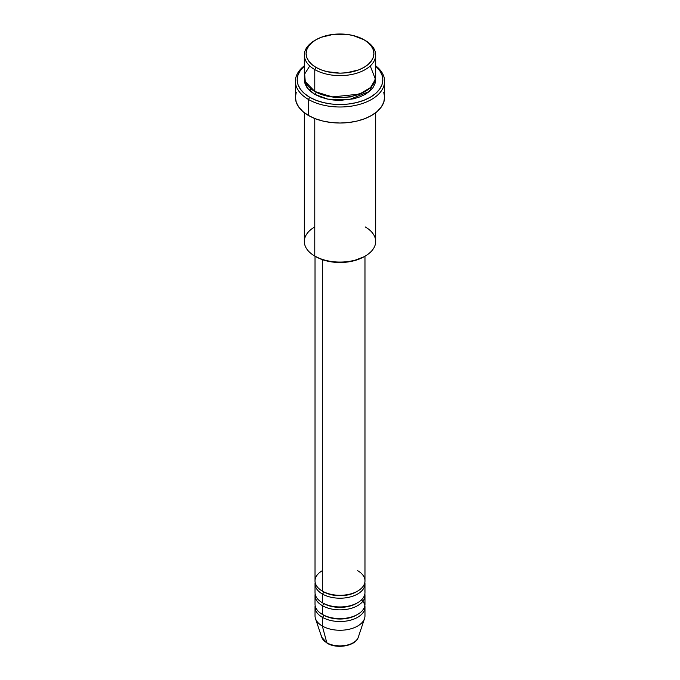 <?xml version="1.0" encoding="UTF-8"?>
<svg xmlns="http://www.w3.org/2000/svg" width="680" height="680" viewBox="0 0 680 680"><rect width="100%" height="100%" fill="white"/><g stroke="black" fill="none" stroke-linecap="round" stroke-linejoin="round"><path stroke-width="1.02" d="M357.782 638.375A18.64 10.761 180 0 1 326.817 642.762A1.785 1.028 120 0 0 327.148 643.229A1.785 1.028 -60 0 1 326.817 642.762A18.64 10.761 0 0 0 345.466 645.439A18.64 10.761 0 0 0 358.3 637.194C355.776 646.093 336.812 649.196 327.148 643.229L321.7 637.194A18.64 10.761 0 0 0 326.817 642.762L322.337 626.034L326.817 642.762A18.64 10.761 180 0 1 321.385 635.673M322.337 570.682A24.973 14.416 0 0 0 322.337 591.082A24.973 14.416 0 0 0 349.554 594.201A24.973 14.416 0 0 0 364.973 580.881L364.973 256.19M315.027 583.797L315.027 592.535A24.973 14.416 0 0 0 322.337 602.735L322.337 593.988A1.785 1.028 120 0 0 323.603 591.804A1.785 1.028 -60 0 1 322.337 593.988L322.337 602.735A24.973 14.416 0 0 0 349.554 605.854A24.973 14.416 0 0 0 364.973 592.535L364.973 583.797A24.973 14.416 180 0 1 349.554 597.116A24.973 14.416 180 0 1 322.337 593.988A24.973 14.416 180 0 1 315.027 583.797A24.973 14.416 180 0 1 315.154 582.335M315.027 595.45L315.027 604.188A24.973 14.416 0 0 0 322.337 614.38L322.337 605.642A1.785 1.028 120 0 0 323.603 603.457A1.785 1.028 -60 0 1 322.337 605.642L322.337 614.38A24.973 14.416 0 0 0 349.554 617.508A24.973 14.416 0 0 0 364.973 604.188L364.973 595.45A24.973 14.416 180 0 1 349.554 608.77A24.973 14.416 180 0 1 322.337 605.642A24.973 14.416 180 0 1 315.027 595.45A24.973 14.416 180 0 1 315.154 593.988M358.3 637.194L364.523 618.571A24.973 14.416 180 0 1 347.319 629.629A24.973 14.416 180 0 1 322.337 626.034L322.337 617.295A1.785 1.028 120 0 0 323.603 615.111A1.785 1.028 -60 0 1 322.337 617.295L322.337 626.034A24.973 14.416 0 0 0 349.554 629.162A24.973 14.416 0 0 0 364.973 615.842L364.973 607.104A24.973 14.416 180 0 1 349.554 620.423A24.973 14.416 180 0 1 322.337 617.295A24.973 14.416 180 0 1 315.027 607.104A24.973 14.416 180 0 1 315.154 605.642M309.749 65.951L304.657 74.035L305.269 81.591L314.772 91.443L314.772 69.59L316.03 67.405A33.898 19.567 180 0 1 316.03 39.729A33.898 19.567 180 0 1 363.97 39.729L352.971 35.487L346.613 34.374L333.387 34.374L321.164 37.298L316.03 39.729L311.814 42.695L308.686 46.078L306.756 49.751L306.102 53.567L306.756 57.392L308.686 61.055L311.814 64.439L316.03 67.405L321.164 69.844L327.029 71.647L340 73.142L346.613 72.76L358.836 69.844L363.97 67.405L368.186 64.439L371.314 61.055L373.243 57.392L373.898 53.567L373.243 49.751L371.314 46.078L368.186 42.695L363.97 39.729A33.898 19.567 180 0 1 363.97 67.405A33.898 19.567 180 0 1 316.03 67.405L314.772 69.59A35.683 20.604 0 0 0 365.228 69.59A35.683 20.604 0 0 0 365.228 40.46L365.228 40.46A35.683 20.604 180 0 1 375.683 55.029A35.683 20.604 180 0 1 353.651 74.06A35.683 20.604 180 0 1 314.772 69.59L314.772 91.443A35.683 20.604 0 0 0 353.651 95.905A35.683 20.604 0 0 0 375.683 76.874L375.683 55.029M365.228 226.916A35.683 20.604 180 0 1 365.228 256.046A35.683 20.604 180 0 1 314.772 256.046L316.03 256.776A33.898 19.567 0 0 0 363.97 256.776L352.971 261.018L340 262.505L327.029 261.018L321.164 259.207L314.772 256.046A35.683 20.604 0 0 0 353.651 260.508A35.683 20.604 0 0 0 375.683 241.476L375.683 112.719M308.465 99.459A44.599 25.746 0 0 0 369.223 100.7A44.599 25.746 0 0 0 375.683 65.798A44.599 25.746 180 0 1 384.6 81.243A44.599 25.746 180 0 1 357.068 105.034A44.599 25.746 180 0 1 308.465 99.459L308.465 115.481A44.599 25.746 0 0 0 357.068 121.057A44.599 25.746 0 0 0 384.6 97.274L383.741 102.297L381.208 107.126L377.085 111.58L371.535 115.481L364.777 118.677L357.068 121.057L348.704 122.528L340 123.02L331.296 122.528L322.932 121.057L315.223 118.677L308.465 115.481L308.465 99.459A44.599 25.746 180 0 1 295.4 81.243A44.599 25.746 180 0 1 304.317 65.798A44.599 25.746 0 0 0 308.465 99.459L309.723 97.266L308.465 99.459M375.683 66.121A42.814 24.718 180 0 1 367.106 98.923A42.814 24.718 180 0 1 309.723 97.266L316.208 100.343L323.612 102.629L331.644 104.031L340 104.507L348.355 104.031L356.388 102.629L363.791 100.343L370.277 97.266L375.598 93.525L379.559 89.25L381.99 84.609L382.815 79.79L381.99 74.97L379.559 70.329L375.598 66.053M316.03 92.14A1.785 1.028 -60 0 1 316.03 92.174L315.418 91.808L316.03 92.174A1.785 1.028 -60 0 1 314.772 94.359L307.394 88.153L304.411 78.336L305.005 83.81L307.037 87.669L310.335 91.23L314.772 94.359A1.785 1.028 120 0 0 316.03 92.174L335.554 97.733L350.464 96.951L364.582 91.808L350.464 96.951L335.554 97.733L316.03 92.174M322.337 593.988A24.973 14.416 180 0 0 350.71 596.819A24.973 14.416 180 0 0 364.846 582.335A24.973 14.416 180 0 1 364.973 583.797M322.337 259.641L322.337 591.082L322.337 259.641M314.772 118.507L314.772 256.046L314.772 118.507M364.846 605.642A24.973 14.416 180 0 1 364.973 607.104M322.337 605.642A24.973 14.416 180 0 0 350.71 608.472A24.973 14.416 180 0 0 364.846 593.988A24.973 14.416 180 0 1 364.973 595.45M315.027 607.104L315.027 615.842A24.973 14.416 0 0 0 322.337 626.034A24.973 14.416 180 0 1 315.477 618.571L321.7 637.194M333.523 645.26L340 646L346.477 645.26M316.03 39.729L314.772 40.46A35.683 20.604 0 0 0 314.772 69.59A35.683 20.604 180 0 1 304.317 55.029A35.683 20.604 180 0 1 315.418 40.095M304.317 55.029L304.317 76.874A35.683 20.604 0 0 0 314.772 91.443L332.146 96.968L359.609 94.087L370.575 87.499L375.436 79.297L370.251 65.951M304.402 66.053L300.441 70.329L298.01 74.97L297.185 79.79L298.01 84.609L300.441 89.25L304.402 93.525L309.723 97.266A42.814 24.718 180 0 1 304.317 66.121M375.589 78.336L374.995 83.81L372.963 87.669L369.665 91.23L365.228 94.359L359.822 96.917L353.651 98.821L340 100.394L333.038 99.994L326.349 98.821L320.178 96.917L314.772 94.359L327.853 99.161L348.984 99.722L369.418 91.443L375.589 78.336M295.4 81.243L295.4 97.274A44.599 25.746 0 0 0 308.465 115.481L302.914 111.58L298.792 107.126L296.259 102.297L295.4 97.274L296.259 92.242M383.741 92.242L384.6 97.274L384.6 81.243M304.317 112.719L304.317 241.476A35.683 20.604 0 0 0 314.772 256.046L314.772 256.046A35.683 20.604 180 0 1 314.772 226.916M315.027 256.19L315.027 580.881A24.973 14.416 0 0 0 322.337 591.082A24.973 14.416 0 0 0 357.663 591.082A24.973 14.416 0 0 0 357.663 570.682M361.556 599.819A24.973 14.416 180 0 1 355.266 618.519A24.973 14.416 180 0 1 322.337 617.295M357.008 614.745A23.197 13.387 180 0 1 323.603 615.111A23.197 13.387 0 0 0 354.382 616.148M322.337 614.38A24.973 14.416 0 0 0 350.94 617.151A24.973 14.416 0 0 0 364.795 602.438M357.008 603.092A23.197 13.387 180 0 1 323.603 603.457A23.197 13.387 0 0 0 354.382 604.494M322.337 602.735A24.973 14.416 0 0 0 350.94 605.498A24.973 14.416 0 0 0 364.795 590.792M357.008 591.438A23.197 13.387 180 0 1 323.603 591.804A23.197 13.387 0 0 0 354.382 592.841M365.228 40.46L363.97 39.729M365.228 256.046L363.97 256.776M311.117 88.969L309.561 90.542"/></g></svg>
